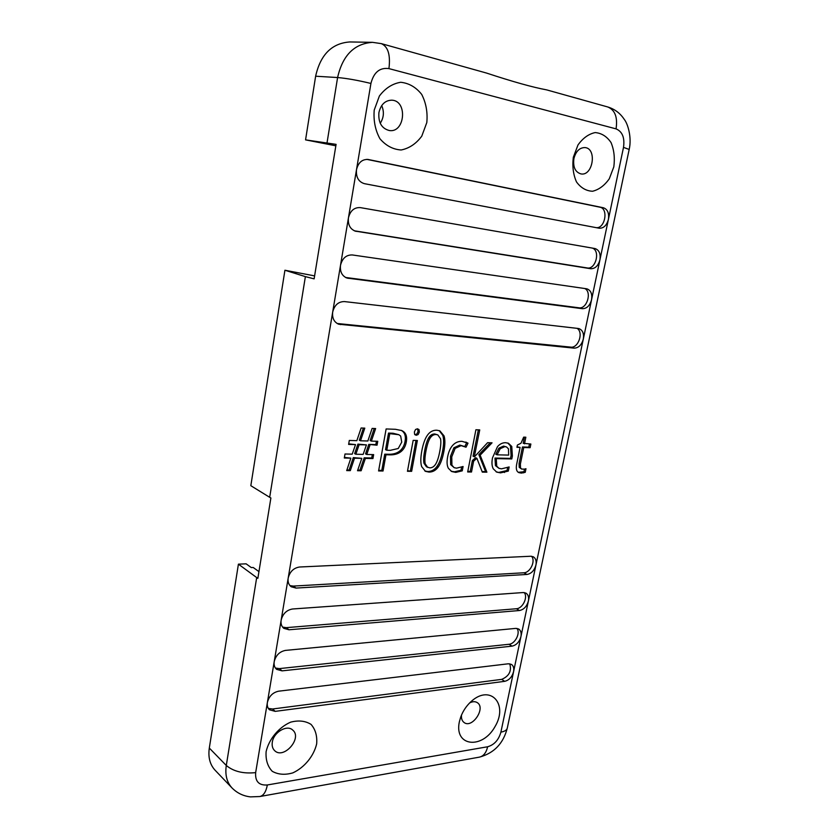 <?xml version="1.0" encoding="UTF-8"?>
<svg xmlns="http://www.w3.org/2000/svg" width="839" height="839" viewBox="0 0 839 839"><rect width="100%" height="100%" fill="white"/><g stroke="black" fill="none" stroke-linecap="round" stroke-linejoin="round"><path stroke-width="1.26" d="M258.947 571.621L253.21 567.489L251.291 567.573L246.121 563.829L238.412 564.165L209.31 748.063L226.289 765.472L256.692 577.568L238.412 564.165M314.604 275.884L284.924 270.242L250.83 485.697L269.676 497.307L305.386 276.618L284.924 270.242M305.386 276.618L314.122 278.852L336.082 144.36L305.564 139.872L335.841 145.808M381.703 105.578C384.325 111.807 383.843 117.701 380.245 123.27M256.692 577.568L257.856 578.344L270.882 497.978L269.676 497.307M390.303 450.333L398.231 448.508L401.734 442.132L400.664 436.039L398.819 434.707L389.768 433.648L386.779 450.249L390.303 450.333M439.206 430.617L442.761 435.326C443.946 438.954 443.894 444.146 442.614 450.91C441.283 457.895 439.395 463.086 436.951 466.463C434.508 469.84 431.424 471.518 427.712 471.487L424.88 471.004M437.853 434.917L434.759 433.983C432.337 433.899 430.323 435.158 428.729 437.769C427.145 440.391 425.803 444.618 424.712 450.459C423.611 456.364 423.37 460.642 423.989 463.264L426.464 466.82L429.757 467.847C432.169 467.879 434.172 466.568 435.766 463.936C437.36 461.293 438.703 457.108 439.783 451.372C440.863 445.698 441.104 441.492 440.527 438.755L437.853 434.917L436.018 434.529C433.595 434.455 431.582 435.714 429.988 438.325C428.404 440.957 427.061 445.194 425.96 451.036C424.859 456.951 424.618 461.23 425.226 463.862L427.701 467.407M443.873 451.476C442.541 458.472 440.653 463.673 438.21 467.061C435.756 470.438 432.672 472.116 428.96 472.084L425.478 471.34L421.702 466.673C420.496 463.086 420.528 457.842 421.807 450.931C423.139 443.8 425.037 438.524 427.502 435.105C429.967 431.707 433.081 430.082 436.836 430.218L439.856 430.858L444.03 435.871C445.215 439.51 445.163 444.712 443.873 451.476L442.614 450.91M500.18 448.718L497.108 454.822L508.675 455.095L508.455 448.865L506.557 446.967L504.858 446.631L500.18 448.718L498.89 448.173L495.818 454.266L497.108 454.822M417.539 428.792L418.053 431.561L416.868 433.994L414.886 434.717M415.557 429.484L417.465 428.792L419.039 429.62L419.311 432.116L418.126 434.55L416.259 435.284L414.644 434.424L414.382 431.938L415.557 429.484M448.383 468.309C446.935 465.635 446.694 461.796 447.638 456.825C448.603 451.77 450.333 447.89 452.84 445.194C455.346 442.51 458.409 441.23 462.027 441.335L468.005 443.149L466.023 447.197L461.104 445.635L455.158 448.351L451.77 456.856L451.927 465.215L454.172 467.68L456.531 468.162L463.086 466.515L462.247 470.847L455.755 472.378L451.728 471.549L448.383 468.309M478.356 429.851L473.039 456.217L474.486 456.794L487.595 442.688L492.042 442.824L480.139 455.178L486.882 472.179L482.299 472.126L476.888 458.283L473.626 461.167L471.508 472.011L467.68 471.969L475.902 429.757L479.74 429.904L474.308 456.783M476.888 458.283L475.619 457.716L472.357 460.601L470.239 471.424L467.784 471.392M490.28 442.772L478.859 454.623L485.603 471.602L482.079 471.56M474.15 451.424L475.419 451.98M470.239 471.424L471.508 472.011M472.357 460.601L473.626 461.167M485.603 471.602L486.882 472.179M478.859 454.623L480.139 455.178M529.461 443.999L528.811 447.156L522.445 446.977L519.079 463.537L519.226 467.365L521.669 469.064L524.469 469.127L523.956 471.738L518.292 472.305M524.448 437.161L523.19 443.307L530.867 444.041L530.112 447.69L523.746 447.512L520.369 464.103L520.516 467.921L521.669 469.064M524.469 469.127L525.969 468.728L525.245 472.305L521.386 473.102L518.901 472.63C516.509 471.57 515.775 468.749 516.688 464.166L520.096 447.407L517.044 446.82M305.564 139.872L315.632 76.213C320.456 54.629 331.866 43.209 349.863 41.95L372.506 42.338L381.326 43.628C388.079 46.617 390.617 54.944 388.929 68.609L616.057 128.87C617.787 117.24 615.008 109.94 607.698 106.952L546.703 89.888C532.765 87.308 512.692 81.687 486.473 73.045L381.326 43.628M231.994 787.926C237.08 793.065 243.226 796.043 250.442 796.882L259.786 796.536C263.509 795.729 266.026 791.88 267.347 784.968C258.936 785.577 255.035 781.455 255.654 772.614C243.352 773.894 233.567 771.513 226.289 765.472C224.936 774.817 226.834 782.294 231.994 787.926L215.036 770.16C209.928 764.581 208.009 757.218 209.31 748.063M374.215 110.098L379.385 96.013C385.279 88.231 392.39 83.648 400.717 82.274C408.981 83.155 415.987 87.204 421.713 94.419C426.065 102.987 427.764 112.363 426.81 122.557L421.776 136.149C416.144 143.731 409.285 148.335 401.178 149.982C392.998 149.468 385.919 145.713 379.92 138.718C375.274 130.192 373.365 120.648 374.215 110.098M378.913 112.594C380.864 104.445 385.206 100.302 391.939 100.177C407.827 100.869 404.964 133.086 389.359 130.538C381.651 128.524 378.179 122.546 378.913 112.594M573.331 157.271L577.977 144.979C582.906 138.11 588.642 133.967 595.176 132.572C601.584 133.128 606.88 136.453 611.044 142.567C614.075 149.887 614.997 157.984 613.812 166.867L609.282 178.791C604.541 185.503 598.973 189.656 592.575 191.25C586.209 190.977 580.85 187.873 576.498 181.937C573.257 174.638 572.198 166.426 573.331 157.271M573.886 158.623C575.848 151.314 579.529 147.622 584.94 147.57C597.211 148.377 593.016 176.211 581.039 173.935C575.25 172.226 572.869 167.118 573.886 158.623M459.321 721.949L460.747 716.946C463.013 710.916 466.494 705.756 471.182 701.467C490.416 683.89 508.57 704.089 495.031 726.584C482.404 749.594 454.056 746.689 459.321 721.949M469.683 702.904C472.661 701.373 475.22 701.299 477.349 702.673C486.096 708.085 472.084 728.955 464.019 722.463C462.006 720.89 461.167 718.404 461.523 714.996M266.11 751.66C269.015 739.002 278.789 727.298 290.672 722.148C298.59 720.103 305.375 720.848 311.049 724.393C315.433 729.406 317.31 735.908 316.66 743.889C313.765 756.149 304.452 767.517 292.842 772.876C285.008 775.142 278.149 774.617 272.256 771.303C267.61 766.406 265.564 759.861 266.11 751.66M272.318 742.137C273.598 732.216 287.106 724.34 292.738 730.087C302.669 738.079 283.592 759.84 274.615 750.622C272.539 748.556 271.773 745.735 272.318 742.137M289.937 585.601L293.241 586.094L296.041 588.076L291.206 586.765C288.668 584.804 287.662 581.899 288.186 578.071C289.864 571.611 293.671 567.919 299.596 567.007L530.772 556.247L533.247 556.76C535.733 558.281 536.635 561.018 535.943 564.983C534.38 570.489 531.391 573.645 526.976 574.453L296.041 588.076M293.241 586.094L523.851 572.775C530.311 572.785 535.901 560.725 531.517 556.257M282.596 627.111L286.246 627.656L289.004 629.774L283.834 628.348C281.537 626.45 280.646 623.713 281.149 620.147C282.806 613.76 286.592 610.047 292.507 608.999L523.2 592.544L525.906 593.1C528.224 594.599 529.052 597.232 528.392 600.997C526.84 606.45 523.861 609.617 519.456 610.519L289.004 629.774M286.246 627.656L516.373 608.747C522.676 608.59 528.245 597.043 524.186 592.554M282.061 670.864L276.597 669.354C274.531 667.529 273.734 664.939 274.217 661.614C275.853 655.311 279.618 651.567 285.512 650.393L515.733 628.39L518.649 628.988C520.82 630.467 521.575 632.984 520.946 636.56C519.404 641.95 516.425 645.149 512.031 646.145L282.061 670.864L279.356 668.61L275.402 668.043M279.356 668.61L508.99 644.279C515.146 643.964 520.683 632.889 516.939 628.401M275.213 711.367L269.487 709.794C267.631 708.032 266.928 705.599 267.379 702.484C269.004 696.255 272.748 692.49 278.621 691.189L508.35 663.785L511.475 664.425C513.489 665.872 514.192 668.295 513.573 671.693C512.052 677.031 509.084 680.24 504.69 681.331L275.213 711.367L272.549 708.997L501.701 679.37C509.116 676.192 511.8 671.001 509.766 663.806M268.333 708.41L272.549 708.997M337.142 323.487L570.751 347.126C578.365 348.395 583.818 332.244 577.075 328.353M578.239 328.479L579.036 328.636C582.706 330.157 584.122 333.639 583.304 339.092C581.647 344.976 578.585 347.986 574.149 348.143L338.62 324.19C334.037 322.113 332.055 318.065 332.684 312.066C334.467 305.092 338.39 301.6 344.43 301.579L578.239 328.479M345.563 277.468L578.931 307.798C586.86 309.35 592.166 292.035 584.804 288.522M586.524 288.773L586.996 288.868C590.876 290.346 592.397 293.975 591.558 299.722C589.88 305.669 586.818 308.658 582.371 308.689L347.073 278.087C342.06 276.052 339.868 271.805 340.498 265.334C342.302 258.265 346.245 254.804 352.307 254.951L586.524 288.773M356.292 231.375L355.673 231.249C350.22 229.309 347.807 224.852 348.437 217.867C350.262 210.715 354.226 207.296 360.309 207.611L595.05 248.564C599.151 250.012 600.776 253.766 599.927 259.838C598.228 265.837 595.155 268.805 590.698 268.721L355.054 231.082M354.331 230.798L587.216 267.945C595.638 269.822 600.619 250.756 592.365 248.092M596.057 227.631C604.982 229.037 608.82 208.523 599.843 207.181L603.409 207.768C607.604 209.278 609.271 213.158 608.401 219.419C606.691 225.471 603.619 228.407 599.172 228.218L364.357 183.657C358.505 181.811 355.883 177.144 356.502 169.667C358.253 162.63 362.091 159.221 368.027 159.452L603.409 207.768M411.645 471.329L407.46 471.287L413.166 440.37L417.361 440.496L411.645 471.329L407.565 470.689M369.999 445.006L366.758 454.476L373.649 454.623L372.946 458.566L365.395 458.419L361.127 470.752L357.529 470.721L361.808 458.356L354.498 458.209L350.314 470.637L346.696 470.595L350.838 458.146L344.315 458.021L345.007 454.004L352.212 454.161L355.516 444.607L348.615 444.418L349.307 440.444L356.837 440.664L361.127 427.995L364.797 428.142L360.518 440.779L367.86 440.999L372.128 428.414L375.631 428.551L371.362 441.104L377.749 441.293L377.047 445.194L368.782 444.408L365.552 453.868L366.758 454.476M520.096 447.407L516.939 447.313L517.401 445.048L520.977 443.244L523.683 437.129L525.843 437.213L524.49 443.841M406.286 442.038C405.51 446.264 403.706 449.484 400.885 451.697C398.064 453.889 394.435 454.948 389.999 454.864L385.961 454.769L383.035 471.004L378.588 470.952L386.129 428.949L395.463 429.295L401.755 430.564C405.835 432.431 407.345 436.249 406.286 442.038L405.048 441.461C404.272 445.687 402.468 448.907 399.647 451.109C396.826 453.301 393.197 454.36 388.772 454.266L384.734 454.182L385.961 454.769M500.537 472.871L496.719 472.116L493.28 468.823C491.853 466.138 491.591 462.478 492.514 457.821L497.485 446.663C499.876 443.936 502.603 442.625 505.686 442.709L508.465 443.275L511.769 446.463L512.367 456.07L511.78 458.943L496.258 458.629L496.74 466.19L498.985 468.33L501.512 468.833L509.147 466.945L508.308 471.088L500.537 472.871L496.101 471.801M355.851 454.235L363.151 454.392L366.423 444.901L359.123 444.701L355.851 454.235L354.645 453.626L357.917 444.114L359.123 444.701M507.605 467.627L507.029 470.522L499.257 472.294M507.805 443.034L510.479 445.929L511.066 455.525L510.49 458.388L494.979 458.063L495.461 465.624L498.985 468.33M506.557 446.967L503.568 446.086L498.89 448.173M461.576 467.187L460.978 470.26L454.497 471.791L451.12 471.224M464.68 446.547L459.835 445.079L453.889 447.795L450.512 456.28L450.658 464.628L454.172 467.68M465.865 442.048L466.725 442.593L464.775 446.589M416.008 440.454L410.407 470.721M366.79 159.358L599.843 207.181M507.029 470.522L508.308 471.088M494.979 458.063L496.258 458.629M510.49 458.388L511.78 458.943M398.819 434.707L393.009 433.239L388.53 433.071L385.541 449.662L386.779 450.249M388.53 433.071L389.768 433.648M401.115 430.302C404.734 432.253 406.045 435.976 405.048 441.461M384.734 454.182L381.808 470.385L383.035 471.004M381.808 470.385L378.693 470.354M357.917 444.114L366.423 444.901M376.428 441.251L375.83 444.607L377.047 445.194M375.83 444.607L368.782 444.408M374.225 428.498L370.135 440.517L371.362 441.104M363.402 428.089L359.312 440.192L360.518 440.779M348.709 443.852L355.516 444.607M344.42 457.433L350.838 458.146M361.808 458.356L353.292 457.601L349.118 470.008L350.314 470.637M349.118 470.008L346.895 469.976M353.292 457.601L354.498 458.209M372.327 454.591L371.729 457.958L364.189 457.811L359.921 470.134L361.127 470.752M359.921 470.134L357.739 470.102M364.189 457.811L365.395 458.419M371.729 457.958L372.946 458.566M522.445 446.977L523.746 447.512M528.811 447.156L530.112 447.69M523.956 471.738L525.245 472.305M460.978 470.26L462.247 470.847M466.725 442.593L468.005 443.149M436.951 466.463L438.21 467.061M327.021 142.892L337.593 77.545C342.606 55.374 354.247 43.638 372.506 42.338M315.632 76.213L337.593 77.545C346.748 78.331 357.854 80.303 370.922 83.449C373.764 72.311 379.763 67.361 388.929 68.609M255.654 772.614L370.922 83.449M260.069 796.484L479.279 757.156C483.432 756.285 486.221 752.824 487.637 746.762L267.347 784.968M616.057 128.87C622.381 131.576 624.866 137.743 623.503 147.381L629.177 149.447C632.008 137.407 627.719 123.585 624.31 119.453C620.21 113.213 614.672 109.049 607.698 106.952M479.593 757.093C494.171 753.076 503.4 743.385 507.301 728.021C506.871 730.077 504.732 731.451 500.904 732.132C498.66 739.998 494.234 744.864 487.637 746.762M500.904 732.132L623.503 147.381M523.851 572.775L526.976 574.453M516.373 608.747L519.456 610.519M508.99 644.279L512.031 646.145M501.701 679.37L504.69 681.331M570.751 347.126L574.149 348.143M337.456 323.518L340.54 324.62M578.931 307.798L582.371 308.689M345.846 277.604L348.353 278.359M587.216 267.945L590.698 268.721M367.618 159.4L368.426 159.525M423.989 463.264L425.226 463.862M454.497 471.791L455.755 472.378M503.568 446.086L504.858 446.631M503.232 471.917L504.522 472.493M495.461 465.624L496.74 466.19M511.066 455.525L512.367 456.07M510.479 445.929L511.769 446.463M424.712 450.459L425.96 451.036M428.729 437.769L429.988 438.325M434.759 433.983L436.018 434.529M442.761 435.326L444.03 435.871M427.712 471.487L428.96 472.084M393.009 433.239L394.246 433.805M399.647 451.109L400.885 451.697M388.772 454.266L389.999 454.864M519.226 467.365L520.516 467.921M519.079 463.537L520.369 464.103M520.096 472.535L521.386 473.102M522.288 472.284L523.578 472.85M450.658 464.628L451.927 465.215M450.512 456.28L451.77 456.856M453.889 447.795L455.158 448.351M459.835 445.079L461.104 445.635M415.011 434.717L416.259 435.284M416.868 433.994L418.126 434.55M418.053 431.561L419.311 432.116M417.78 429.065L419.039 429.62M507.301 728.021L629.177 149.447"/></g></svg>
